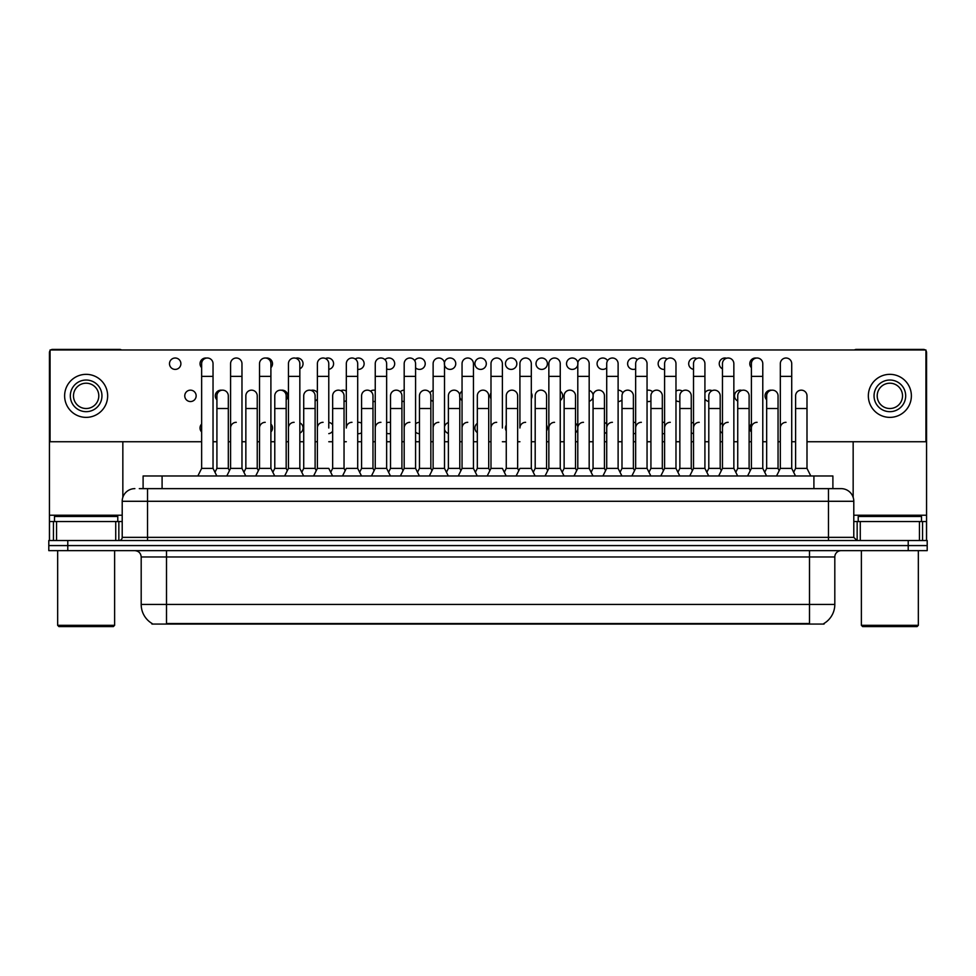 <?xml version="1.0" encoding="UTF-8"?>
<svg xmlns="http://www.w3.org/2000/svg" width="976" height="976" viewBox="0 0 976 976"><rect width="100%" height="100%" fill="white"/><g stroke="black" fill="none" stroke-linecap="round" stroke-linejoin="round"><path stroke-width="1.46" d="M143.106 488.634L143.106 475.971L832.894 475.971L832.894 488.634M824.049 623.444L824.049 624.067L151.951 624.067L151.951 623.444M152.146 623.554A22.155 22.155 0 0 1 141.191 604.449L166.506 604.449L166.506 623.554L809.494 623.554L809.494 604.449L834.809 604.449L834.809 556.979A6.332 6.332 0 0 1 841.129 550.647M141.191 604.449L141.191 556.979C140.825 553.136 138.714 551.025 134.871 550.647M823.854 623.554A22.155 22.155 0 0 0 834.809 604.449M67.783 540.521L927.2 540.521L927.2 545.584L48.8 545.584L48.8 550.647L67.783 550.647L67.783 545.584L48.8 545.584L48.8 540.521L67.783 540.521L67.783 545.584L927.2 545.584L927.2 550.647L67.783 550.647M139.592 488.634L841.129 488.634A12.651 12.651 0 0 1 853.793 501.286L853.793 537.361L856.952 540.521M139.3 488.634L147.522 488.634L147.522 501.286L122.207 501.286L122.207 537.361A3.16 3.16 0 0 1 119.048 540.521M134.871 488.634A12.651 12.651 0 0 0 122.207 501.286M840.934 488.634L836.7 488.634M776.53 475.971L780.324 468.382L791.719 468.382L795.513 475.971M810.788 475.971L806.993 468.382L795.599 468.382L793.659 472.262L791.719 468.382L791.719 363.706A5.697 5.697 0 0 0 786.022 358.009A5.697 5.697 0 0 0 780.324 363.877M747.592 475.971L751.398 468.382L762.781 468.382L764.72 472.262L766.66 468.382L778.055 468.382L779.19 470.652L780.324 468.382L780.324 376.37L791.719 376.37M780.324 376.37L780.324 363.706A5.697 5.697 0 0 1 786.375 358.021M806.993 468.382L806.993 395.853A5.697 5.697 0 0 0 801.65 390.168A5.697 5.697 0 0 1 806.993 395.853M795.599 468.382L795.599 408.517L806.993 408.517M795.599 408.517L795.599 395.853A5.697 5.697 0 0 1 801.65 390.168M780.324 428A5.697 5.697 0 0 1 786.022 422.315M718.665 475.971L722.46 468.382L733.854 468.382L735.794 472.262L737.734 468.382L749.117 468.382L750.263 470.652L751.398 468.382L751.398 376.37L762.781 376.37L762.781 468.382L766.587 475.971M751.398 376.37L751.398 363.706A5.697 5.697 0 0 1 757.449 358.021A5.697 5.697 0 0 1 762.781 363.706L762.781 376.37M689.727 475.971L693.521 468.382L704.916 468.382L706.856 472.262L708.796 468.382L720.19 468.382L721.325 470.652L722.46 468.382L722.46 376.37L733.854 376.37L733.854 468.382L737.649 475.971M722.46 376.37L722.46 363.706A5.697 5.697 0 0 1 728.511 358.021A5.697 5.697 0 0 1 733.854 363.706L733.854 376.37M660.789 475.971L664.595 468.382L675.978 468.382L677.917 472.262L679.857 468.382L691.252 468.382L692.387 470.652L693.521 468.382L693.521 376.37L704.916 376.37L704.916 468.382L708.71 475.971M693.521 376.37L693.521 363.706A5.697 5.697 0 0 1 699.585 358.021A5.697 5.697 0 0 1 704.916 363.706L704.916 376.37M648.991 472.262L650.931 468.382L662.314 468.382L663.46 470.652L664.595 468.382L664.595 376.37L675.978 376.37L675.978 468.382L679.784 475.971M664.595 376.37L664.595 363.706A5.697 5.697 0 0 1 670.646 358.021A5.697 5.697 0 0 1 675.978 363.706L675.978 376.37M778.055 468.382L778.055 395.853A5.697 5.697 0 0 0 772.711 390.168A5.697 5.697 0 0 1 778.055 395.853M766.66 468.382L766.66 408.517L778.055 408.517M766.66 408.517L766.66 395.853A5.697 5.697 0 0 1 772.711 390.168M749.117 468.382L749.117 395.853A5.697 5.697 0 0 0 743.785 390.168A5.697 5.697 0 0 1 749.117 395.853M737.734 468.382L737.734 408.517L749.117 408.517M737.734 408.517L737.734 395.853A5.697 5.697 0 0 1 743.785 390.168M720.19 468.382L720.19 395.853A5.697 5.697 0 0 0 714.847 390.168A5.697 5.697 0 0 1 720.19 395.853M708.796 468.382L708.796 408.517L720.19 408.517M708.796 408.517L708.796 395.853A5.697 5.697 0 0 1 714.847 390.168M751.398 468.382L751.398 428A5.697 5.697 0 0 1 757.083 422.315M115.729 540.521L115.729 521.538L56.547 521.538L56.547 540.521M121.488 349.969A3.16 3.16 0 0 0 119.682 349.408L52.594 349.408A3.16 3.16 0 0 0 50.789 349.969M50.069 350.677A3.16 3.16 0 0 0 49.434 352.568L49.434 521.538L56.547 521.538M122.842 441.738L122.842 497.333M115.729 521.538L122.207 521.538M49.434 540.521L49.434 521.538M919.453 540.521L919.453 521.538L860.271 521.538L860.271 540.521M925.211 349.969A3.16 3.16 0 0 0 923.406 349.408L856.318 349.408A3.16 3.16 0 0 0 854.512 349.969M853.158 441.738L853.158 497.333M925.931 350.677A3.16 3.16 0 0 1 926.566 352.568L926.566 540.521M853.793 521.538L860.271 521.538M919.453 521.538L926.566 521.538M117.779 521.538L117.779 516.475L54.497 516.475L54.497 521.538M57.657 550.647L57.657 625.323L114.619 625.323L114.619 550.647M114.619 625.323L113.35 626.592L58.926 626.592L57.657 625.323M921.503 521.538L921.503 516.475L858.221 516.475L858.221 521.538M861.381 550.647L861.381 625.323L918.343 625.323L918.343 550.647M918.343 625.323L917.074 626.592L862.65 626.592L861.381 625.323M201.642 424.035A5.697 5.697 0 0 0 201.642 431.978M361.584 423.255A5.697 5.697 0 0 0 357.704 422.352M357.704 433.649A5.697 5.697 0 0 0 361.584 432.758M390.522 422.523A5.697 5.697 0 0 0 386.642 422.815M386.642 433.198A5.697 5.697 0 0 0 390.522 433.49M419.46 422.315A5.697 5.697 0 0 0 415.581 423.901M415.581 432.112A5.697 5.697 0 0 0 419.46 433.698M448.387 422.559A5.697 5.697 0 0 0 444.507 426.744M444.507 429.269A5.697 5.697 0 0 0 448.387 433.454M477.325 423.352A5.697 5.697 0 0 0 477.325 432.661M506.263 425.085A5.697 5.697 0 0 0 506.263 430.928M190.466 390.156A5.697 5.697 0 0 0 184.769 395.853A5.697 5.697 0 0 0 190.466 401.551A5.697 5.697 0 0 0 196.152 395.853A5.697 5.697 0 0 0 190.466 390.156M221.808 390.217A5.697 5.697 0 0 0 216.916 399.831M258.384 470.652L257.237 468.382L245.854 468.382L245.854 395.853A5.697 5.697 0 0 1 251.552 390.156A5.697 5.697 0 0 0 245.854 396.024M286.175 399.818A5.697 5.697 0 0 0 281.283 390.217M317.383 392.718A5.697 5.697 0 0 0 311.027 390.388M346.321 391.108A5.697 5.697 0 0 0 340.758 390.693M375.248 390.376A5.697 5.697 0 0 0 370.502 391.156M372.978 401.502A5.697 5.697 0 0 0 375.248 401.343M404.186 390.156A5.697 5.697 0 0 0 400.233 391.815M401.917 401.051A5.697 5.697 0 0 0 404.186 401.551M433.124 390.412A5.697 5.697 0 0 0 429.977 392.828M430.843 399.965A5.697 5.697 0 0 0 433.124 401.295M462.051 391.205A5.697 5.697 0 0 0 459.708 396.756M459.781 397.122A5.697 5.697 0 0 0 462.051 400.514M490.989 392.938A5.697 5.697 0 0 0 490.989 398.781M652.602 391.827A5.697 5.697 0 0 0 647.051 390.376M647.051 401.343A5.697 5.697 0 0 0 650.931 401.051M175.192 358.009A5.697 5.697 0 0 0 169.495 363.706A5.697 5.697 0 0 0 175.192 369.404A5.697 5.697 0 0 0 180.889 363.706A5.697 5.697 0 0 0 175.192 358.009M206.534 358.07A5.697 5.697 0 0 0 201.642 367.671M245.769 475.971L241.975 468.382L230.58 468.382L230.58 363.706A5.697 5.697 0 0 1 236.277 358.009A5.697 5.697 0 0 0 230.58 363.877M270.901 367.671A5.697 5.697 0 0 0 266.009 358.07M299.839 368.83A5.697 5.697 0 0 0 297.363 358.009A5.697 5.697 0 0 0 295.752 358.241M328.778 369.331A5.697 5.697 0 0 0 333.572 363.267A5.697 5.697 0 0 0 325.484 358.546M357.704 369.355A5.697 5.697 0 0 0 364.133 363.706A5.697 5.697 0 0 0 355.227 359.009M386.642 368.904A5.697 5.697 0 0 0 394.682 363.706A5.697 5.697 0 0 0 384.959 359.668M415.581 367.818A5.697 5.697 0 0 0 425.219 363.706A5.697 5.697 0 0 0 414.702 360.681M444.507 364.975A5.697 5.697 0 0 0 455.755 363.706A5.697 5.697 0 0 0 450.07 358.009A5.697 5.697 0 0 0 444.434 364.609M480.607 358.009A5.697 5.697 0 0 0 474.909 363.706A5.697 5.697 0 0 0 480.607 369.404A5.697 5.697 0 0 0 486.304 363.706A5.697 5.697 0 0 0 480.607 358.009M511.143 358.009A5.697 5.697 0 0 0 505.446 363.706A5.697 5.697 0 0 0 511.143 369.404A5.697 5.697 0 0 0 516.841 363.706A5.697 5.697 0 0 0 511.143 358.009M541.692 358.009A5.697 5.697 0 0 0 535.995 363.706A5.697 5.697 0 0 0 541.692 369.404A5.697 5.697 0 0 0 547.39 363.706A5.697 5.697 0 0 0 541.692 358.009M572.229 358.009A5.697 5.697 0 0 0 566.531 363.706A5.697 5.697 0 0 0 572.229 369.404A5.697 5.697 0 0 0 577.926 363.706A5.697 5.697 0 0 0 572.229 358.009M607.597 360.681A5.697 5.697 0 0 0 597.08 363.706A5.697 5.697 0 0 0 606.718 367.806M664.595 422.352A5.697 5.697 0 0 0 662.314 422.523M662.314 433.49A5.697 5.697 0 0 0 664.595 433.649M693.521 422.376A5.697 5.697 0 0 0 691.252 423.255M691.252 432.758A5.697 5.697 0 0 0 693.521 433.637M722.46 422.876A5.697 5.697 0 0 0 720.19 424.865M720.19 431.148A5.697 5.697 0 0 0 722.46 433.137M751.398 424.035A5.697 5.697 0 0 0 751.398 431.978M682.346 391.156A5.697 5.697 0 0 0 675.978 391.108M675.978 400.611A5.697 5.697 0 0 0 679.857 401.502M712.077 390.693A5.697 5.697 0 0 0 704.916 392.718M704.916 399.001A5.697 5.697 0 0 0 708.796 401.49M741.821 390.388A5.697 5.697 0 0 0 734.66 394.585A5.697 5.697 0 0 0 737.734 400.99M771.552 390.217A5.697 5.697 0 0 0 766.66 399.831M637.328 359.668A5.697 5.697 0 0 0 627.617 363.706A5.697 5.697 0 0 0 635.657 368.904M667.072 359.009A5.697 5.697 0 0 0 658.153 363.706A5.697 5.697 0 0 0 664.595 369.355M696.803 358.546A5.697 5.697 0 0 0 688.714 363.267A5.697 5.697 0 0 0 693.521 369.331M726.547 358.241A5.697 5.697 0 0 0 719.385 362.438A5.697 5.697 0 0 0 722.46 368.83M756.29 358.07A5.697 5.697 0 0 0 751.398 367.671M801.296 390.156A5.697 5.697 0 0 0 795.599 396.024M299.839 433.137A5.697 5.697 0 0 0 299.839 422.876M546.584 430.916A5.697 5.697 0 0 0 546.584 425.097M604.449 433.454A5.697 5.697 0 0 0 606.718 432.112M606.718 423.901A5.697 5.697 0 0 0 604.449 422.559M315.114 400.977A5.697 5.697 0 0 0 317.383 398.989M560.248 400.514A5.697 5.697 0 0 0 560.248 391.205M618.113 401.551A5.697 5.697 0 0 0 621.993 399.953M622.871 392.828A5.697 5.697 0 0 0 618.113 390.156M806.993 441.738L925.931 441.738L925.931 349.969L50.069 349.969L50.069 441.738L201.642 441.738M213.036 441.738L216.916 441.738M228.311 441.738L230.58 441.738M241.975 441.738L245.854 441.738M257.237 441.738L259.518 441.738M270.901 441.738L274.781 441.738M286.175 441.738L288.445 441.738M299.839 441.738L303.719 441.738M315.114 441.738L317.383 441.738M328.778 441.738L332.657 441.738M344.04 441.738L346.321 441.738M357.704 441.738L361.584 441.738M372.978 441.738L375.248 441.738M386.642 441.738L390.522 441.738M401.917 441.738L404.186 441.738M415.581 441.738L419.46 441.738M430.843 441.738L433.124 441.738M444.507 441.738L448.387 441.738M459.781 441.738L462.051 441.738M473.445 441.738L477.325 441.738M488.72 441.738L490.989 441.738M502.384 441.738L506.263 441.738M517.646 441.738L519.915 441.738M531.31 441.738L535.19 441.738M546.584 441.738L548.854 441.738M560.248 441.738L564.128 441.738M575.523 441.738L577.792 441.738M589.175 441.738L593.054 441.738M604.449 441.738L606.718 441.738M618.113 441.738L621.993 441.738M633.387 441.738L635.657 441.738M647.051 441.738L650.931 441.738M662.314 441.738L664.595 441.738M675.978 441.738L679.857 441.738M691.252 441.738L693.521 441.738M704.916 441.738L708.796 441.738M720.19 441.738L722.46 441.738M733.854 441.738L737.734 441.738M749.117 441.738L751.398 441.738M762.781 441.738L766.66 441.738M778.055 441.738L780.324 441.738M791.719 441.738L795.599 441.738M589.175 401.295A5.697 5.697 0 0 0 589.175 390.412M531.31 398.769A5.697 5.697 0 0 0 531.31 392.95M344.04 401.49A5.697 5.697 0 0 0 346.321 400.599M633.387 433.698A5.697 5.697 0 0 0 635.657 433.198M635.657 422.815A5.697 5.697 0 0 0 633.387 422.315M575.523 432.661A5.697 5.697 0 0 0 577.792 429.245M577.792 426.768A5.697 5.697 0 0 0 575.523 423.352M328.778 433.637A5.697 5.697 0 0 0 332.657 431.136M332.657 424.865A5.697 5.697 0 0 0 328.778 422.376M270.901 431.965A5.697 5.697 0 0 0 270.901 424.048M86.144 380.03A15.823 15.823 0 0 0 70.321 395.853A15.823 15.823 0 0 0 86.144 411.677A15.823 15.823 0 0 0 101.955 395.853A15.823 15.823 0 0 0 86.144 380.03M86.144 383.202A12.651 12.651 0 0 0 73.481 395.853A12.651 12.651 0 0 0 86.144 408.517A12.651 12.651 0 0 0 98.796 395.853A12.651 12.651 0 0 0 86.144 383.202M86.144 417.374A21.521 21.521 0 0 0 107.653 395.853A21.521 21.521 0 0 0 86.144 374.345A21.521 21.521 0 0 0 64.623 395.853A21.521 21.521 0 0 0 86.144 417.374M889.856 380.03A15.823 15.823 0 0 0 874.045 395.853A15.823 15.823 0 0 0 889.856 411.677A15.823 15.823 0 0 0 905.679 395.853A15.823 15.823 0 0 0 889.856 380.03M889.856 383.202A12.651 12.651 0 0 0 877.204 395.853A12.651 12.651 0 0 0 889.856 408.517A12.651 12.651 0 0 0 902.519 395.853A12.651 12.651 0 0 0 889.856 383.202M889.856 417.374A21.521 21.521 0 0 0 911.377 395.853A21.521 21.521 0 0 0 889.856 374.345A21.521 21.521 0 0 0 868.347 395.853A21.521 21.521 0 0 0 889.856 417.374M691.252 468.382L691.252 395.853A5.697 5.697 0 0 0 685.921 390.168A5.697 5.697 0 0 1 691.252 395.853M679.857 468.382L679.857 408.517L691.252 408.517M679.857 408.517L679.857 395.853A5.697 5.697 0 0 1 685.921 390.168M722.46 428A5.697 5.697 0 0 1 728.157 422.315M693.521 468.382L693.521 428A5.697 5.697 0 0 1 699.219 422.315M675.978 468.382L675.978 428M664.595 428A5.697 5.697 0 0 1 670.292 422.315M631.862 475.971L635.657 468.382L647.051 468.382L650.846 475.971M647.051 468.382L647.051 363.706A5.697 5.697 0 0 0 641.354 358.009A5.697 5.697 0 0 1 641.708 358.021M620.053 472.262L621.993 468.382L633.387 468.382L634.522 470.652L635.657 468.382L635.657 376.37L647.051 376.37M635.657 376.37L635.657 363.706A5.697 5.697 0 0 1 641.354 358.009M602.924 475.971L606.718 468.382L618.113 468.382L621.907 475.971M618.113 468.382L618.113 363.706A5.697 5.697 0 0 0 612.416 358.009A5.697 5.697 0 0 1 612.782 358.021M573.998 475.971L577.792 468.382L589.175 468.382L591.114 472.262L593.054 468.382L604.449 468.382L605.584 470.652L606.718 468.382L606.718 376.37L618.113 376.37M606.718 376.37L606.718 363.706A5.697 5.697 0 0 1 612.416 358.009M545.059 475.971L548.854 468.382L560.248 468.382L562.188 472.262L564.128 468.382L575.523 468.382L576.657 470.652L577.792 468.382L577.792 376.37L589.175 376.37L589.175 468.382L592.981 475.971M577.792 376.37L577.792 363.706A5.697 5.697 0 0 1 583.843 358.021A5.697 5.697 0 0 1 589.175 363.706L589.175 376.37M533.25 472.262L535.19 468.382L546.584 468.382L547.719 470.652L548.854 468.382L548.854 376.37L560.248 376.37L560.248 468.382L564.043 475.971M548.854 376.37L548.854 363.706A5.697 5.697 0 0 1 554.905 358.021A5.697 5.697 0 0 1 560.248 363.706L560.248 376.37M662.314 468.382L662.314 395.853A5.697 5.697 0 0 0 656.982 390.168A5.697 5.697 0 0 1 662.314 395.853M650.931 468.382L650.931 408.517L662.314 408.517M650.931 408.517L650.931 395.853A5.697 5.697 0 0 1 656.982 390.168M633.387 468.382L633.387 395.853A5.697 5.697 0 0 0 628.044 390.168A5.697 5.697 0 0 1 633.387 395.853M621.993 468.382L621.993 408.517L633.387 408.517M621.993 408.517L621.993 395.853A5.697 5.697 0 0 1 628.044 390.168M604.449 468.382L604.449 395.853A5.697 5.697 0 0 0 599.118 390.168A5.697 5.697 0 0 1 604.449 395.853M593.054 468.382L593.054 408.517L604.449 408.517M593.054 408.517L593.054 395.853A5.697 5.697 0 0 1 599.118 390.168M575.523 468.382L575.523 395.853A5.697 5.697 0 0 0 570.179 390.168A5.697 5.697 0 0 1 575.523 395.853M564.128 468.382L564.128 408.517L575.523 408.517M564.128 408.517L564.128 395.853A5.697 5.697 0 0 1 570.179 390.168M635.657 428A5.697 5.697 0 0 1 641.354 422.315M606.718 428A5.697 5.697 0 0 1 612.416 422.315M577.792 428A5.697 5.697 0 0 1 583.489 422.315M516.121 475.971L519.915 468.382L531.31 468.382L535.104 475.971M531.31 468.382L531.31 363.706A5.697 5.697 0 0 0 525.613 358.009A5.697 5.697 0 0 1 525.979 358.021M525.613 422.315A5.697 5.697 0 0 0 519.915 428L519.915 376.37L531.31 376.37M519.915 376.37L519.915 363.706A5.697 5.697 0 0 1 525.613 358.009M487.195 475.971L490.989 468.382L502.384 468.382L506.178 475.971M502.384 428L502.384 363.706A5.697 5.697 0 0 0 496.686 358.009A5.697 5.697 0 0 1 497.04 358.021M475.385 472.262L477.325 468.382L488.72 468.382L489.854 470.652L490.989 468.382L490.989 376.37L502.384 376.37M490.989 376.37L490.989 363.706A5.697 5.697 0 0 1 496.686 358.009M458.256 475.971L462.051 468.382L473.445 468.382L477.24 475.971M473.445 468.382L473.445 363.706A5.697 5.697 0 0 0 467.748 358.009A5.697 5.697 0 0 1 468.102 358.021M462.051 468.382L462.051 376.37L473.445 376.37M462.051 376.37L462.051 363.706A5.697 5.697 0 0 1 467.748 358.009M429.318 475.971L433.124 468.382L444.507 468.382L448.313 475.971M444.507 468.382L444.507 363.706A5.697 5.697 0 0 0 438.81 358.009A5.697 5.697 0 0 1 439.176 358.021M433.124 468.382L433.124 376.37L444.507 376.37M433.124 376.37L433.124 363.706A5.697 5.697 0 0 1 438.81 358.009M400.392 475.971L404.186 468.382L415.581 468.382L419.375 475.971M415.581 468.382L415.581 363.706A5.697 5.697 0 0 0 409.883 358.009A5.697 5.697 0 0 1 410.237 358.021M404.186 468.382L404.186 376.37L415.581 376.37M404.186 376.37L404.186 363.706A5.697 5.697 0 0 1 409.883 358.009M371.453 475.971L375.248 468.382L386.642 468.382L390.437 475.971M386.642 468.382L386.642 363.706A5.697 5.697 0 0 0 380.945 358.009A5.697 5.697 0 0 1 381.299 358.021M375.248 468.382L375.248 376.37L386.642 376.37M375.248 376.37L375.248 363.706A5.697 5.697 0 0 1 380.945 358.009M546.584 468.382L546.584 395.853A5.697 5.697 0 0 0 541.241 390.168A5.697 5.697 0 0 1 546.584 395.853M535.19 468.382L535.19 408.517L546.584 408.517M535.19 408.517L535.19 395.853A5.697 5.697 0 0 1 541.241 390.168M504.324 472.262L506.263 468.382L517.646 468.382L518.781 470.652M517.646 468.382L517.646 395.853A5.697 5.697 0 0 0 512.315 390.168A5.697 5.697 0 0 1 517.646 395.853M506.263 468.382L506.263 408.517L517.646 408.517M506.263 408.517L506.263 395.853A5.697 5.697 0 0 1 512.315 390.168M488.72 468.382L488.72 395.853A5.697 5.697 0 0 0 483.376 390.168A5.697 5.697 0 0 1 488.72 395.853M477.325 468.382L477.325 408.517L488.72 408.517M477.325 408.517L477.325 395.853A5.697 5.697 0 0 1 483.376 390.168M446.447 472.262L448.387 468.382L459.781 468.382L460.916 470.652M459.781 468.382L459.781 395.853A5.697 5.697 0 0 0 454.438 390.168A5.697 5.697 0 0 1 459.781 395.853M448.387 468.382L448.387 408.517L459.781 408.517M448.387 408.517L448.387 395.853A5.697 5.697 0 0 1 454.438 390.168M417.521 472.262L419.46 468.382L430.843 468.382L431.978 470.652M430.843 468.382L430.843 395.853A5.697 5.697 0 0 0 425.512 390.168A5.697 5.697 0 0 1 430.843 395.853M419.46 468.382L419.46 408.517L430.843 408.517M419.46 408.517L419.46 395.853A5.697 5.697 0 0 1 425.512 390.168M388.582 472.262L390.522 468.382L401.917 468.382L403.051 470.652M401.917 468.382L401.917 395.853A5.697 5.697 0 0 0 396.573 390.168A5.697 5.697 0 0 1 401.917 395.853M390.522 468.382L390.522 408.517L401.917 408.517M390.522 408.517L390.522 395.853A5.697 5.697 0 0 1 396.573 390.168M548.854 428A5.697 5.697 0 0 1 554.551 422.315M490.989 428A5.697 5.697 0 0 1 496.686 422.315M462.051 428A5.697 5.697 0 0 1 467.748 422.315M433.124 428A5.697 5.697 0 0 1 438.81 422.315M404.186 428A5.697 5.697 0 0 1 409.883 422.315M342.515 475.971L346.321 468.382L357.704 468.382L361.51 475.971M357.704 468.382L357.704 363.706A5.697 5.697 0 0 0 352.007 358.009A5.697 5.697 0 0 1 352.373 358.021M352.007 422.315A5.697 5.697 0 0 0 346.321 428L346.321 376.37L357.704 376.37M346.321 376.37L346.321 363.706A5.697 5.697 0 0 1 352.007 358.009M313.589 475.971L317.383 468.382L328.778 468.382L332.572 475.971M328.778 428L328.778 363.706A5.697 5.697 0 0 0 323.08 358.009A5.697 5.697 0 0 1 323.434 358.021M317.383 468.382L317.383 376.37L328.778 376.37M317.383 376.37L317.383 363.706A5.697 5.697 0 0 1 323.08 358.009M284.65 475.971L288.445 468.382L299.839 468.382L303.634 475.971M316.248 470.652L315.114 468.382L303.719 468.382L301.779 472.262L299.839 468.382L299.839 363.706A5.697 5.697 0 0 0 294.142 358.009A5.697 5.697 0 0 1 294.508 358.021M255.712 475.971L259.518 468.382L270.901 468.382L272.841 472.262L274.781 468.382L286.175 468.382L287.31 470.652L288.445 468.382L288.445 376.37L299.839 376.37M288.445 376.37L288.445 363.706A5.697 5.697 0 0 1 294.142 358.009M259.518 468.382L259.518 376.37L270.901 376.37L270.901 468.382L274.707 475.971M259.518 376.37L259.518 363.706A5.697 5.697 0 0 1 265.57 358.021A5.697 5.697 0 0 1 270.901 363.706L270.901 376.37M236.277 422.315A5.697 5.697 0 0 0 230.58 428L230.58 468.382L226.786 475.971M245.854 468.382L243.915 472.262L241.975 468.382L241.975 363.706A5.697 5.697 0 0 0 236.277 358.009A5.697 5.697 0 0 1 236.631 358.021M197.847 475.971L201.642 468.382L213.036 468.382L216.831 475.971M213.036 468.382L213.036 363.706A5.697 5.697 0 0 0 207.339 358.009A5.697 5.697 0 0 1 207.705 358.021M201.642 468.382L201.642 376.37L213.036 376.37M201.642 376.37L201.642 363.706A5.697 5.697 0 0 1 207.339 358.009M359.644 472.262L361.584 468.382L372.978 468.382L374.113 470.652M372.978 468.382L372.978 395.853A5.697 5.697 0 0 0 367.647 390.168A5.697 5.697 0 0 1 372.978 395.853M361.584 468.382L361.584 408.517L372.978 408.517M361.584 408.517L361.584 395.853A5.697 5.697 0 0 1 367.647 390.168M330.718 472.262L332.657 468.382L344.04 468.382L345.187 470.652M344.04 468.382L344.04 395.853A5.697 5.697 0 0 0 338.709 390.168A5.697 5.697 0 0 1 344.04 395.853M332.657 468.382L332.657 408.517L344.04 408.517M332.657 408.517L332.657 395.853A5.697 5.697 0 0 1 338.709 390.168M315.114 468.382L315.114 395.853A5.697 5.697 0 0 0 309.77 390.168A5.697 5.697 0 0 1 315.114 395.853M303.719 468.382L303.719 408.517L315.114 408.517M303.719 408.517L303.719 395.853A5.697 5.697 0 0 1 309.77 390.168M286.175 468.382L286.175 395.853A5.697 5.697 0 0 0 280.844 390.168A5.697 5.697 0 0 1 286.175 395.853M274.781 468.382L274.781 408.517L286.175 408.517M274.781 408.517L274.781 395.853A5.697 5.697 0 0 1 280.844 390.168M257.237 468.382L257.237 395.853A5.697 5.697 0 0 0 251.906 390.168A5.697 5.697 0 0 1 257.237 395.853M214.976 472.262L216.916 468.382L228.311 468.382L229.445 470.652M228.311 468.382L228.311 395.853A5.697 5.697 0 0 0 222.967 390.168A5.697 5.697 0 0 1 228.311 395.853M216.916 468.382L216.916 408.517L228.311 408.517M216.916 408.517L216.916 395.853A5.697 5.697 0 0 1 222.967 390.168M375.248 428A5.697 5.697 0 0 1 380.945 422.315M317.383 428A5.697 5.697 0 0 1 323.08 422.315M288.445 428A5.697 5.697 0 0 1 294.142 422.315M259.518 428A5.697 5.697 0 0 1 265.216 422.315M241.975 468.382L241.975 428M806.957 624.067L806.957 623.444M169.043 624.067L169.043 623.444M162.089 488.634L162.089 475.971M813.911 488.634L813.911 475.971M809.494 550.647L809.494 556.979L141.191 556.979M834.809 556.979L809.494 556.979L809.494 604.449L166.506 604.449L166.506 550.647M908.217 550.647L908.217 540.521M147.522 540.521L147.522 537.361L853.793 537.361M122.207 537.361L147.522 537.361L147.522 501.286L828.478 501.286L828.478 540.521M853.793 501.286L828.478 501.286L828.478 488.634M122.207 515.218L49.434 515.218M118.84 521.538L118.84 540.521M49.483 521.538L49.483 540.521M53.436 540.521L53.436 521.538M926.566 515.218L853.793 515.218M926.517 540.521L926.517 521.538M922.564 521.538L922.564 540.521M857.16 540.521L857.16 521.538M230.58 376.37L241.975 376.37M245.854 408.517L257.237 408.517"/></g></svg>
